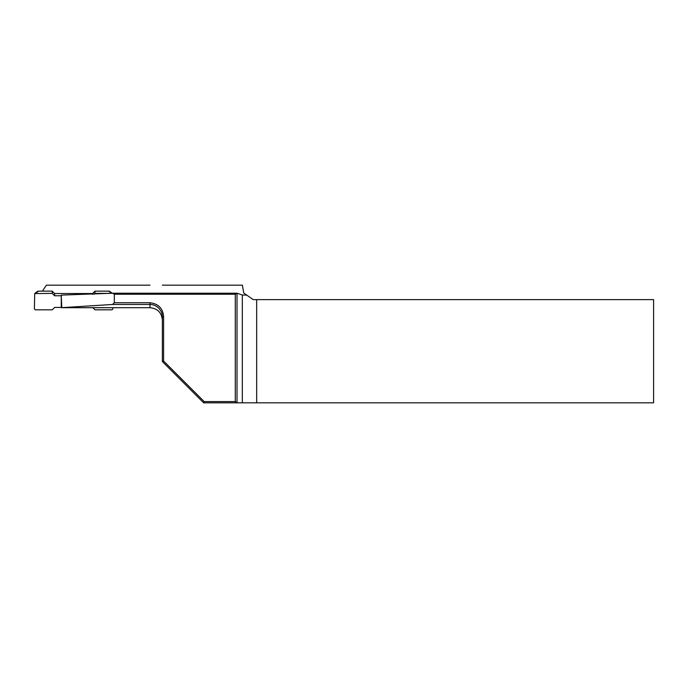 <?xml version="1.0" encoding="UTF-8"?>
<svg xmlns="http://www.w3.org/2000/svg" width="688" height="688" viewBox="0 0 688 688"><rect width="100%" height="100%" fill="white"/><g stroke="black" fill="none" stroke-linecap="round" stroke-linejoin="round"><path stroke-width="1.03" d="M109.985 293.389L94.996 293.389L94.11 294.275M37.298 291.841A0.826 0.817 -0 0 1 38.115 291.144L52.236 291.144L54.627 293.527L92.605 293.527L94.996 291.144L109.495 291.144L110.071 291.884A0.826 0.765 105.2 0 0 109.856 291.858A11.146 1.161 180 0 1 109.495 291.144M94.996 291.144L94.996 293.389M61.258 307.433L54.627 307.433L52.236 309.815L35.234 309.815L34.4 308.989L34.692 293.587L52.236 293.389L52.236 291.144M112.832 307.708L112.832 308.989L111.998 309.815L94.996 309.815L92.889 307.708M61.258 295.771L54.627 295.771L52.236 293.389M54.627 295.771L54.627 293.527M92.605 294.344L92.605 293.527M114.328 294.232L114.328 302.763L149.984 302.763C158.532 303.769 163.073 308.525 163.606 317.022L163.606 361.028L204.164 401.586L235.287 401.586L235.287 294.232L114.328 294.232L112.565 293.217L237.025 293.217L242.322 295.023L246.751 295.118L253.184 299.624L256.667 299.624L256.667 402.824L653.6 402.824L653.6 299.624L256.667 299.624M112.583 304.474L61.258 307.699L149.984 307.708L149.984 304.474L112.583 304.474L114.328 302.763M61.258 307.656L61.258 295.109L112.565 293.217M61.258 295.84L61.791 307.682M162.368 285.176L242.382 285.176L243.767 293.028L246.751 295.118M235.287 294.232L237.025 293.226L237.025 402.807L256.667 402.824M235.287 401.586L237.033 402.824L203.648 402.824L162.368 361.544L162.368 317.022C162.024 311.87 161.061 311.191 158.739 308.147C156.09 305.678 153.175 304.457 149.984 304.474L149.984 302.763M149.984 285.176L46.38 285.176L42.424 291.144M203.648 402.824L204.164 401.586M163.606 361.028L162.368 361.544M162.368 317.022L163.606 317.022M111.852 293.269L109.856 291.858M38.115 291.144L38.115 291.445A11.146 1.161 180 0 1 37.376 291.858L35.234 293.389M38.115 291.445A0.826 0.817 180 0 0 37.436 291.798M36.834 292.03A0.826 0.817 -130.4 0 0 36.301 292.219L34.692 293.587M110.648 292.065A0.826 0.765 105.2 0 0 110.493 292.004L110.931 292.219A0.826 0.817 130.4 0 0 110.398 292.03M242.322 402.824L242.322 295.023M37.29 292.262L37.522 291.755L36.301 292.219M112.135 293.243L110.931 292.219M149.984 307.708C157.509 308.448 161.637 312.576 162.368 320.092"/></g></svg>
